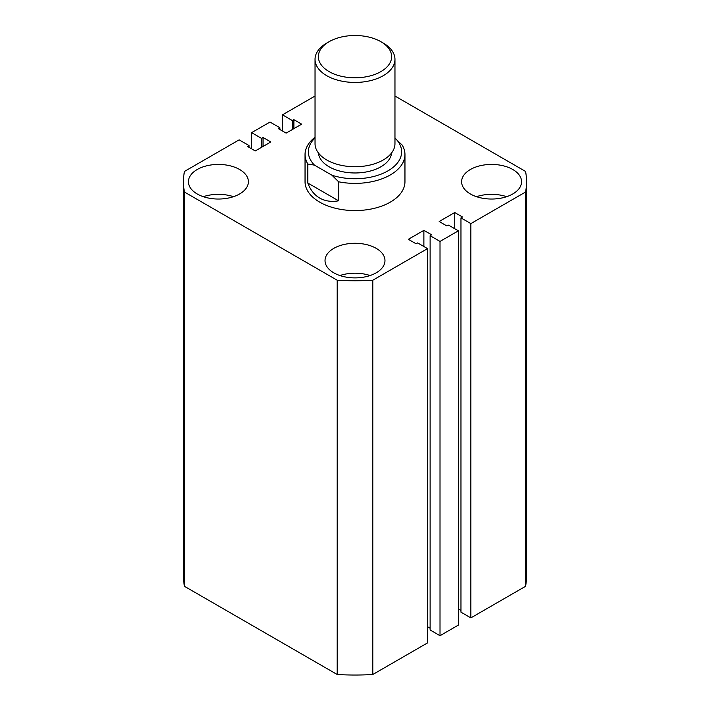 <?xml version="1.0" encoding="UTF-8"?>
<svg xmlns="http://www.w3.org/2000/svg" width="710" height="710" viewBox="0 0 710 710"><rect width="100%" height="100%" fill="white"/><g stroke="black" fill="none" stroke-linecap="round" stroke-linejoin="round"><path stroke-width="1.06" d="M512.78 169.495A29.971 17.306 0 0 0 480.111 165.749A29.971 17.306 0 0 0 461.606 181.733A29.971 17.306 0 0 0 470.393 193.972A29.971 17.306 0 0 0 503.053 197.717A29.971 17.306 0 0 0 521.557 181.733A29.971 17.306 0 0 0 512.78 169.495M506.665 196.688A29.971 17.306 0 0 0 476.508 196.688M376.193 248.349A29.971 17.306 0 0 0 343.533 244.604A29.971 17.306 0 0 0 325.029 260.588A29.971 17.306 0 0 0 333.806 272.826A29.971 17.306 0 0 0 366.466 276.572A29.971 17.306 0 0 0 384.971 260.588A29.971 17.306 0 0 0 376.193 248.349M370.079 275.542A29.971 17.306 0 0 0 339.921 275.542M239.607 169.495A29.971 17.306 0 0 0 206.947 165.749A29.971 17.306 0 0 0 188.443 181.733A29.971 17.306 0 0 0 197.22 193.972A29.971 17.306 0 0 0 229.889 197.717A29.971 17.306 0 0 0 248.393 181.733A29.971 17.306 0 0 0 239.607 169.495M233.492 196.688A29.971 17.306 0 0 0 203.335 196.688M305.043 154.54L305.043 181.733A49.957 28.844 0 0 0 319.677 202.128A49.957 28.844 0 0 0 374.117 208.376A49.957 28.844 0 0 0 404.957 181.733L404.957 154.54A49.957 28.844 180 0 1 338.608 181.787L338.608 200.815C331.401 202.057 325.091 201.134 319.677 198.046C314.299 194.904 310.341 189.898 307.812 183.038L307.812 164.01A49.957 28.844 180 0 1 305.043 154.54A49.957 28.844 180 0 1 315.036 137.234M337.197 674.5L184.414 586.291L184.414 192.011L337.197 280.219L337.197 674.5A171.509 99.018 0 0 0 372.803 674.5L372.803 280.219A171.509 99.018 0 0 1 337.197 280.219M372.803 280.219L427.526 248.624L427.526 642.905L372.803 674.5M427.526 248.624L417.64 242.918L416.113 243.796L408.339 239.314L423.879 230.342L423.879 246.512M427.526 626.726L430.118 628.226M423.879 230.342L431.653 234.824L430.118 235.711L430.118 629.992L440.014 635.698L440.014 241.418L430.118 235.711M470.863 223.606L470.863 617.886L525.586 586.291L525.586 192.011L470.863 223.606L460.967 217.899L462.503 217.012L454.728 212.53L439.188 221.502L446.954 225.984L448.489 225.105L458.376 230.812L458.376 625.093L440.014 635.698M458.376 230.812L440.014 241.418M454.728 212.53L454.728 228.709M460.967 610.414L458.376 608.914M460.967 217.899L460.967 612.18L470.863 617.886M525.586 586.291A171.509 99.018 0 0 0 526.509 576.014L526.509 181.733A171.509 99.018 0 0 0 525.586 171.456L394.964 96.036M525.586 192.011A171.509 99.018 0 0 0 526.509 181.733M315.036 96.036L282.473 114.843L282.473 131.022M282.473 114.843L292.36 120.549L292.36 129.522M292.36 120.549L293.887 119.671L293.887 128.643M293.887 119.671L301.661 124.152L286.121 133.125L278.347 128.643L279.882 127.756L279.882 129.522M279.882 127.756L269.986 122.049L251.624 132.655L251.624 148.834M184.414 192.011A171.509 99.018 0 0 1 183.491 181.733A171.509 99.018 0 0 1 184.414 171.456L239.137 139.861L249.032 145.568L247.497 146.455L255.272 150.937L270.812 141.964L263.046 137.483L261.511 138.361L261.511 147.334M261.511 138.361L251.624 132.655M263.046 137.483L263.046 146.455M249.032 145.568L249.032 147.334M183.491 181.733L183.491 576.014A171.509 99.018 0 0 0 184.414 586.291M329.094 71.603A36.636 21.149 0 0 0 380.906 71.603A36.636 21.149 0 0 0 380.906 41.695L383.258 43.053A39.964 23.075 180 0 1 394.964 59.365A39.964 23.075 180 0 1 370.292 80.683A39.964 23.075 180 0 1 326.742 75.686A39.964 23.075 180 0 1 315.036 59.365A39.964 23.075 180 0 1 326.742 43.053L329.094 41.695A36.636 21.149 0 0 0 329.094 71.603M315.036 59.365L315.036 143.66A39.964 23.075 0 0 0 326.742 159.981A39.964 23.075 0 0 0 370.292 164.977A39.964 23.075 0 0 0 394.964 143.66L394.964 59.365M391.583 152.952A36.636 21.149 180 0 1 368.108 171.571A36.636 21.149 180 0 1 329.094 166.779A36.636 21.149 180 0 1 318.417 152.952M394.964 138.184L402.188 145.08A49.957 28.844 180 0 1 404.957 154.54M315.036 137.953A46.62 26.918 0 0 0 314.477 165.137L331.943 175.219A46.62 26.918 0 0 0 387.971 170.853A46.62 26.918 0 0 0 395.523 138.512M338.608 200.815L307.812 183.038M314.477 165.137L307.812 164.01M338.608 181.787L331.943 175.219M383.258 43.053L380.906 41.695A36.636 21.149 0 0 0 329.094 41.695"/></g></svg>
